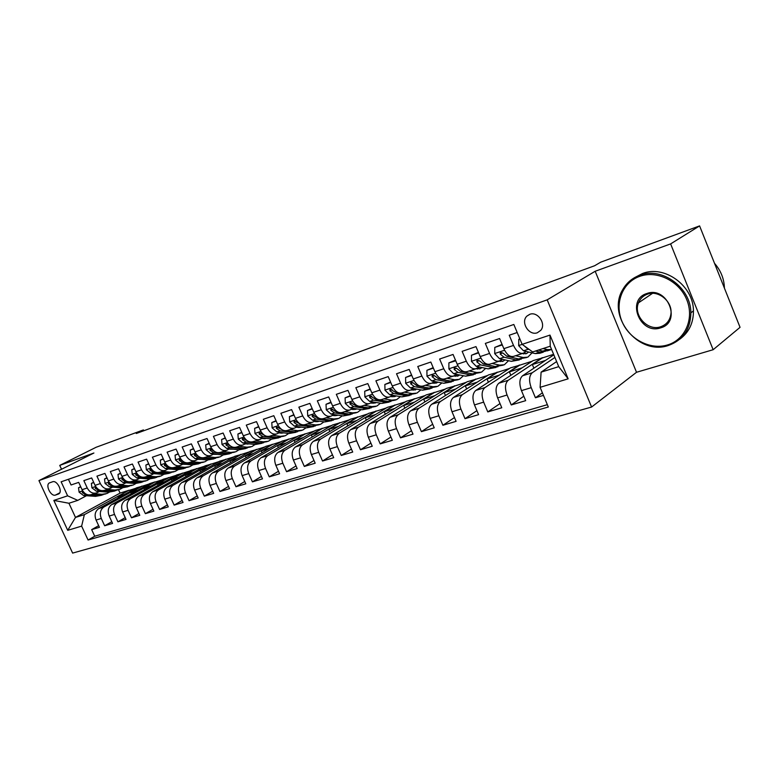 <?xml version="1.0" encoding="UTF-8"?>
<svg xmlns="http://www.w3.org/2000/svg" width="779" height="779" viewBox="0 0 779 779"><rect width="100%" height="100%" fill="white"/><g stroke="black" fill="none" stroke-linecap="round" stroke-linejoin="round"><path stroke-width="1.17" d="M529.691 314.346L526.964 316.05C520.226 322.058 528.96 336.1 537.354 332.75L540.762 330.345C546.507 323.869 537.607 311.025 529.691 314.346M713.145 349.713L670.622 243.905L595.185 271.258L636.521 372.274L713.145 349.713L740.05 327.326L699.591 225.9L600.716 262.172L594.62 265.746L136.276 433.504L143.404 429.92L96.177 447.243L59.749 465.394L61.541 469.26M636.521 372.274L591.592 407.037L72.632 553.1L38.95 480.594L547.179 299.847L591.592 407.037M517.198 332.526L509.252 335.233L513.517 345.428L503.847 348.661C506.759 354.727 510.06 357.288 513.731 356.324L522.758 353.374M503.847 348.661L499.602 338.534L485.336 343.412L489.563 353.432L480.185 356.578C483.077 362.547 486.369 365.039 490.088 364.066L498.677 361.378M480.185 356.578L475.979 346.606L462.142 351.339L466.319 361.203L457.215 364.251C460.087 370.122 463.388 372.566 467.137 371.583L475.589 368.818M457.215 364.251L453.057 354.445L439.629 359.031L443.767 368.749L434.925 371.71C437.769 377.494 441.08 379.879 444.848 378.876L453.037 376.199M434.925 371.71L430.806 362.04L417.768 366.5L421.858 376.072L413.279 378.945C416.093 384.641 419.404 386.978 423.211 385.965L431.138 383.375M413.279 378.945L409.199 369.431L396.53 373.754L400.581 383.19L392.246 385.975C395.041 391.584 398.351 393.872 402.178 392.85L409.851 390.337M392.246 385.975L388.205 376.608L375.897 380.814L379.909 390.104L371.797 392.811C374.572 398.332 377.883 400.581 381.729 399.549L389.169 397.115M371.797 392.811L367.805 383.58L355.837 387.669L359.81 396.823L351.923 399.461C354.669 404.905 357.98 407.105 361.846 406.054L369.061 403.697M351.923 399.461L347.96 390.357L336.324 394.33L340.257 403.356L332.584 405.927C335.311 411.293 338.622 413.445 342.497 412.393L349.498 410.105M332.584 405.927L328.67 396.949L317.335 400.825L321.23 409.725L313.771 412.218C316.478 417.505 319.77 419.618 323.665 418.557L330.462 416.337M313.771 412.218L309.886 403.366L298.863 407.135L302.719 415.908L295.455 418.342C298.133 423.552 301.434 425.626 305.339 424.565L311.931 422.403M295.455 418.342L291.609 409.618L280.878 413.279L284.695 421.936L277.616 424.302C280.274 429.443 283.566 431.478 287.48 430.407L293.887 428.314M277.616 424.302L273.809 415.694L263.351 419.268L267.139 427.807L260.235 430.115C262.883 435.179 266.165 437.175 270.089 436.104L276.311 434.069M260.235 430.115L256.476 421.624L246.281 425.11L250.03 433.533L243.301 435.773C245.921 440.778 249.202 442.735 253.126 441.654L259.173 439.677M243.301 435.773L239.572 427.398L229.639 430.787L233.349 439.103L226.796 441.294C229.396 446.231 232.668 448.149 236.602 447.068L242.473 445.14M226.796 441.294L223.106 433.027L213.417 436.337L217.098 444.536L210.71 446.679C213.28 451.547 216.543 453.436 220.476 452.346L226.192 450.476M210.71 446.679L207.048 438.519L197.603 441.742L201.245 449.843L195.003 451.927C197.564 456.728 200.816 458.588 204.75 457.497L210.311 455.676M195.003 451.927L191.381 443.864L182.169 447.019L185.772 455.014L179.686 457.049C182.228 461.791 185.46 463.612 189.404 462.522L194.818 460.749M179.686 457.049L176.093 449.094L167.105 452.161L170.679 460.058L164.739 462.044C167.261 466.728 170.484 468.52 174.428 467.419L179.686 465.706M164.739 462.044L161.185 454.186L152.402 457.185L155.946 464.985L150.143 466.923C152.645 471.548 155.858 473.311 159.802 472.21L164.924 470.535M150.143 466.923L146.618 459.162L138.049 462.093L141.554 469.795L135.897 471.694C138.37 476.261 141.574 477.994 145.507 476.894L150.503 475.258M135.897 471.694L132.401 464.021L124.027 466.884L127.503 474.499L121.972 476.349C124.426 480.857 127.62 482.561 131.554 481.461L136.413 479.874M121.972 476.349L118.505 468.773L110.326 471.568L113.773 479.095L108.369 480.896C110.803 485.356 113.987 487.031 117.911 485.93L122.644 484.382M108.369 480.896L104.931 473.408L96.937 476.144L100.355 483.574L95.067 485.346C97.492 489.748 100.657 491.393 104.581 490.293L109.196 488.784M95.067 485.346L91.669 477.946L83.85 480.614L87.238 487.966C89.643 492.328 92.808 493.964 96.723 492.864L99.371 491.491M131.339 493.74L130.755 492.474L141.982 486.3L136.685 487.771L98.738 508.59C95.126 511.18 94.23 514.997 96.07 520.051L99.42 527.315L91.669 529.613L98.67 525.679M141.895 486.106L103.938 506.963C100.325 509.554 99.439 513.39 101.289 518.463L104.649 525.757L111.796 521.716M104.649 525.757L112.575 523.41L109.196 516.058C107.336 510.946 108.213 507.09 111.835 504.49L149.792 483.574L155.109 481.86L117.152 502.825L111.835 504.49M158.108 485.327L157.485 483.954L168.712 477.731L163.181 479.27L125.224 500.293C121.612 502.913 120.735 506.808 122.615 511.969L126.023 519.408L117.921 521.813L125.224 517.665M171.955 480.974L171.312 479.552L182.52 473.301L176.872 474.878L138.925 495.999C135.312 498.638 134.446 502.562 136.344 507.791L139.792 515.318L131.495 517.782L138.964 513.517M186.113 476.524L185.441 475.054L196.649 468.773L190.874 470.389L152.947 491.607C149.334 494.256 148.477 498.229 150.396 503.516L153.872 511.131L145.381 513.653L153.025 509.271M200.593 471.977L199.901 470.448L211.099 464.138L205.189 465.803L167.29 487.109C163.678 489.777 162.85 493.789 164.788 499.144L168.283 506.856L159.598 509.437L167.407 504.919M215.423 467.332L214.702 465.735L225.881 459.396L219.834 461.1L181.984 482.513C178.372 485.19 177.554 489.241 179.511 494.665L183.046 502.465L174.155 505.113L182.14 500.469M230.594 462.57L229.854 460.915L241.013 454.547L234.82 456.29L197.029 477.79C193.426 480.497 192.617 484.587 194.604 490.069L198.168 497.976L189.054 500.683L197.233 495.902M246.135 457.701L245.366 455.968L256.495 449.58L250.166 451.372L212.433 472.96C208.84 475.687 208.051 479.815 210.057 485.366L213.66 493.37L204.322 496.145L212.686 491.218M262.056 452.716L261.257 450.914L272.358 444.497L265.873 446.328L228.228 468.013C224.644 470.75 223.865 474.927 225.9 480.555L229.532 488.657L219.96 491.5L228.529 486.417M278.366 447.604L277.538 445.724L288.6 439.288L281.959 441.177L244.411 462.94C240.847 465.696 240.078 469.922 242.133 475.609L245.804 483.817L235.988 486.739L244.762 481.5M295.085 442.375L294.219 440.417L305.241 433.952L298.445 435.889L261.014 457.74C257.45 460.516 256.71 464.781 258.784 470.545L262.484 478.861L252.425 481.85L261.413 476.446M312.223 437.019L311.318 434.964L322.302 428.489L315.329 430.466L278.035 452.404C274.49 455.199 273.77 459.513 275.863 465.345L279.603 473.778L269.281 476.845L278.493 471.266M329.799 431.527L328.855 429.385L339.79 422.88L332.643 424.915L295.494 446.932C291.969 449.736 291.268 454.099 293.391 460.019L297.169 468.559L286.575 471.704L296.01 465.939M347.833 425.909L346.85 423.659L357.717 417.135L350.394 419.219L313.421 441.323C309.915 444.137 309.234 448.548 311.386 454.547L315.193 463.203L304.316 466.436L313.995 460.467M366.334 420.134L365.312 417.778L376.121 411.234L368.603 413.376L331.825 435.549C328.339 438.392 327.677 442.852 329.858 448.928L333.704 457.701L322.535 461.022L332.458 454.848M385.323 414.214L384.261 411.74L394.992 405.177L387.28 407.388L350.725 429.628C347.259 432.481 346.626 436.99 348.826 443.154L352.712 452.054L341.251 455.462L351.417 449.074M404.837 408.147L403.717 405.547L414.37 398.965L406.463 401.234L370.142 423.542C366.705 426.415 366.101 430.972 368.331 437.223L372.255 446.25L360.463 449.756L370.901 443.134M424.876 401.915L423.698 399.179L434.273 392.587L426.142 394.924L390.104 417.291C386.686 420.173 386.111 424.789 388.37 431.118L392.334 440.281L380.22 443.884L390.922 437.019M445.471 395.528L444.234 392.645L454.712 386.033L446.367 388.429L410.621 410.864C407.242 413.766 406.696 418.43 408.985 424.857L412.987 434.146L400.523 437.847L411.507 430.719M466.64 388.964L465.355 385.917L475.726 379.305L467.147 381.768L431.732 404.243C428.382 407.164 427.866 411.887 430.183 418.401L434.234 427.837L421.41 431.644L432.686 424.234M488.423 382.226L487.06 379.003L497.314 372.381L488.501 374.923L453.446 397.446C450.135 400.377 449.658 405.148 452.005 411.76L456.095 421.342L442.9 425.266L454.478 417.554M510.829 375.303L509.398 371.895L519.525 365.254L510.459 367.873L475.803 390.435C472.532 393.385 472.093 398.215 474.479 404.924L478.598 414.652L465.014 418.693L476.904 410.66M533.888 368.185L532.378 364.572L542.369 357.931L533.05 360.628L498.833 383.219C495.61 386.18 495.201 391.068 497.615 397.884L501.783 407.768L487.79 411.925L500.011 403.551M553.82 354.825L522.553 375.79C519.379 378.76 519.018 383.706 521.463 390.63L525.679 400.669L511.258 404.953L523.809 396.209M513.517 345.428C516.448 351.533 519.739 354.114 523.391 353.16L526.166 351.436M489.563 353.432C492.464 359.45 495.765 361.972 499.456 360.998L502.241 359.294M466.319 361.203C469.201 367.123 472.502 369.587 476.232 368.603L479.017 366.919M443.767 368.749C446.62 374.572 449.921 376.987 453.69 375.984L456.475 374.319M421.858 376.072C424.691 381.807 428.002 384.164 431.79 383.161L434.575 381.506M400.581 383.19C403.395 388.828 406.706 391.146 410.514 390.123L413.308 388.487M379.909 390.104C382.693 395.654 386.004 397.923 389.841 396.891L392.626 395.274M359.81 396.823C362.566 402.295 365.877 404.515 369.733 403.473L372.518 401.876M340.257 403.356C342.994 408.751 346.295 410.932 350.17 409.881L352.955 408.293M321.23 409.725C323.947 415.041 327.248 417.164 331.143 416.113L333.918 414.545M302.719 415.908C305.417 421.157 308.708 423.24 312.613 422.179L315.378 420.631M284.695 421.936C287.363 427.106 290.655 429.151 294.569 428.09L297.335 426.551M267.139 427.807C269.787 432.91 273.069 434.916 276.993 433.845L279.749 432.316M250.03 433.533C252.659 438.558 255.931 440.534 259.865 439.453L262.611 437.944M233.349 439.103C235.959 444.059 239.231 445.997 243.165 444.916L245.901 443.426M217.098 444.536C219.678 449.434 222.94 451.333 226.884 450.252L229.61 448.762M201.245 449.843C203.806 454.673 207.058 456.543 211.002 455.452L213.719 453.982M185.772 455.014C188.314 459.785 191.556 461.616 195.5 460.525L198.217 459.065M170.679 460.058C173.201 464.771 176.434 466.572 180.377 465.472L183.084 464.031M155.946 464.985C158.449 469.63 161.672 471.412 165.606 470.312L168.303 468.88M141.554 469.795C144.037 474.392 147.25 476.135 151.184 475.034L153.872 473.613M127.503 474.499C129.966 479.027 133.16 480.75 137.094 479.65L139.772 478.238L142.012 478.433M113.773 479.095C116.217 483.564 119.401 485.259 123.335 484.149L126.003 482.756M100.355 483.574C102.779 487.995 105.954 489.66 109.878 488.56L112.536 487.177M55.513 495.054L58.571 493.993C63.206 492.065 57.159 479.806 52.544 481.792L49.564 482.853C44.9 484.713 50.869 496.973 55.513 495.054L59.691 492.883M556.625 361.573L541.103 372.148L558.738 366.646L550.237 346.207L532.661 351.942L522.144 344.357L513.828 324.473L61.132 481.812L67.617 495.824L77.764 500.371L86.498 495.717M522.144 344.357L549.984 335.087L568.144 378.828L540.1 387.319L548.319 406.998L88.066 540.022L81.629 526.117L67.724 530.333L53.839 500.41L67.617 495.824M554.921 357.454L532.252 372.752L522.553 375.79M542.262 357.668L508.239 380.269L498.833 383.219M519.418 365L484.937 387.572L475.803 390.435M497.206 372.128L462.317 394.661L453.446 397.446M475.618 379.052L440.339 401.545L431.732 404.243M454.615 385.79L418.995 408.235L410.621 410.864M434.166 392.343L398.244 414.74L390.104 417.291M414.272 398.731L378.058 421.069L370.142 423.542M394.895 404.944L358.428 427.213L350.725 429.628M376.014 411L339.323 433.202L331.825 435.549M357.619 416.901L320.724 439.035L313.421 441.323M339.693 422.656L302.612 444.712L295.494 446.932M322.204 428.265L284.968 450.233L278.035 452.404M305.144 433.737L267.772 455.627L261.014 457.74M288.503 439.074L251.004 460.876L244.411 462.94M272.261 444.283L234.654 465.998L228.228 468.013M256.408 449.366L218.704 471.003L212.433 472.96M240.915 454.342L203.144 475.872L197.029 477.79M225.783 459.191L187.953 480.633L181.984 482.513M211.002 463.933L173.123 485.278L167.29 487.109M196.561 468.568L158.643 489.825L152.947 491.607M182.432 473.096L144.495 494.256L138.925 495.999M168.624 477.527L130.668 498.589L125.224 500.293M91.669 529.613L94.726 536.234L547.355 404.681M532.252 372.752C529.097 375.731 528.746 380.707 531.21 387.669L535.436 397.767L543.469 395.381M511.258 404.953L507.071 395.011C504.646 388.156 505.035 383.239 508.239 380.269M487.79 411.925L483.652 402.139C481.256 395.381 481.685 390.532 484.937 387.572M465.014 418.693L460.915 409.053C458.549 402.402 459.016 397.602 462.317 394.661M442.9 425.266L438.84 415.772C436.503 409.209 437.009 404.476 440.339 401.545M421.41 431.644L417.388 422.296C415.09 415.83 415.626 411.146 418.995 408.235M400.523 437.847L396.55 428.635C394.271 422.267 394.836 417.632 398.244 414.74M380.22 443.884L376.276 434.799C374.037 428.518 374.631 423.942 378.058 421.069M360.463 449.756L356.568 440.797C354.348 434.604 354.971 430.076 358.428 427.213M341.251 455.462L337.385 446.63C335.194 440.524 335.846 436.045 339.323 433.202M322.535 461.022L318.708 452.317C316.547 446.289 317.219 441.859 320.724 439.035M304.316 466.436L300.528 457.848C298.396 451.898 299.087 447.516 302.612 444.712M286.575 471.704L282.826 463.232C280.713 457.361 281.423 453.027 284.968 450.233M269.281 476.845L265.561 468.481C263.477 462.687 264.217 458.403 267.772 455.627M252.425 481.85L248.744 473.603C246.68 467.877 247.44 463.641 251.004 460.876M235.988 486.739L232.346 478.588C230.302 472.941 231.081 468.744 234.654 465.998M219.96 491.5L216.348 483.457C214.332 477.878 215.121 473.729 218.704 471.003M204.322 496.145L200.739 488.209C198.742 482.698 199.551 478.588 203.144 475.872M189.054 500.683L185.509 492.834C183.532 487.391 184.35 483.331 187.953 480.633M174.155 505.113L170.63 497.362C168.683 491.987 169.52 487.956 173.123 485.278M159.598 509.437L156.112 501.783C154.184 496.466 155.031 492.484 158.643 489.825M145.381 513.653L141.924 506.097C140.025 500.848 140.882 496.895 144.495 494.256M131.495 517.782L128.068 510.313C126.188 505.123 127.055 501.209 130.668 498.589M117.921 521.813L114.523 514.432C112.663 509.3 113.539 505.435 117.152 502.825M68.416 479.28L71.055 484.986L78.698 482.376L82.068 489.689C84.473 494.042 87.628 495.658 91.542 494.558L96.041 493.088M77.764 500.371L68.932 503.253L75.495 517.422L84.366 514.656L81.629 526.117M118.544 489.777L120.073 493.107L75.495 517.422L67.724 530.333M120.073 493.107L128.963 490.254L84.366 514.656M670.622 243.905L699.591 225.9M595.185 271.258L547.179 299.847M38.95 480.594L93.908 453.008L59.749 465.394M143.794 430.758L143.404 429.92M118.379 497.82L117.824 496.593L128.963 490.254M129.051 490.439L135.721 488.306M141.982 486.3L148.818 484.1M144.573 489.582L143.969 488.258L155.109 481.86M155.196 482.055L162.217 479.815M168.712 477.731L175.908 475.424M182.52 473.301L189.901 470.935M196.649 468.773L204.225 466.339M211.099 464.138L218.87 461.645M225.881 459.396L233.856 456.845M241.013 454.547L249.202 451.917M256.495 449.58L264.918 446.883M272.358 444.497L281.005 441.722M288.6 439.288L297.49 436.444M305.241 433.952L314.385 431.03M322.302 428.489L331.698 425.47M339.79 422.88L349.459 419.784M357.717 417.135L367.669 413.941M376.121 411.234L386.355 407.953M394.992 405.177L405.538 401.798M414.37 398.965L425.237 395.489M434.273 392.587L445.461 389.003M454.712 386.033L466.251 382.333M475.726 379.305L487.615 375.488M497.314 372.381L509.583 368.448M519.525 365.254L532.184 361.203M542.369 357.931L553.616 354.328M94.726 536.234L88.066 540.022M117.824 496.593L124.494 494.461M535.436 397.767L542.408 392.83M130.755 492.474L137.591 490.293M143.969 488.258L150.99 486.028M157.485 483.954L164.681 481.665M171.312 479.552L178.693 477.206M185.441 475.054L193.017 472.639M199.901 470.448L207.681 467.975M214.702 465.735L222.697 463.193M229.854 460.915L238.062 458.295M245.366 455.968L253.798 453.29M261.257 450.914L269.923 448.149M277.538 445.724L286.448 442.891M294.219 440.417L303.382 437.496M311.318 434.964L320.744 431.965M328.855 429.385L338.553 426.298M346.85 423.659L356.831 420.475M365.312 417.778L375.585 414.506M384.261 411.74L394.846 408.371M403.717 405.547L414.623 402.071M423.698 399.179L434.945 395.605M444.234 392.645L455.832 388.955M465.355 385.917L477.303 382.109M487.06 379.003L499.397 375.079M509.398 371.895L522.125 367.834M532.378 364.572L545.534 360.385M540.1 387.319L541.103 372.148M68.932 503.253L53.839 500.41M549.984 335.087L550.237 346.207M568.144 378.828L558.738 366.646M80.812 486.963L78.523 487.742L79.078 492.133L83.528 495.502L95.535 496.369L101.601 495.259M94.152 493.711L101.952 494.285L106.84 493.565L109.294 492.211M80.656 486.632L78.523 487.742M89.624 494.967L97.969 495.58L102.994 494.801M105.593 493.974L99.508 495.084L91.708 494.509M83.158 491.52L82.35 491.403L82.389 492.718L85.953 494.704L88.163 494.86M639.783 276.331C622.46 282.31 614.397 303.274 621.866 321.162C629.072 339.138 650.183 350.326 667.603 344.931C685.14 339.81 694.517 318.65 686.835 299.896C679.415 281.063 656.989 270.07 639.783 276.331M668.304 345.496C638.361 356.052 606.12 315.914 622.859 289.408C626.754 282.67 632.402 277.947 639.812 275.24C661.741 266.457 690.992 287.597 690.885 312.827C690.467 329.322 682.94 340.209 668.304 345.496M646.765 293.556C667.399 285.591 682.122 322.117 660.68 327.852C640.27 335.204 625.819 299.808 646.765 293.556M660.699 326.752C666.532 324.658 669.93 320.442 670.914 314.103C672.822 301.833 658.606 289.817 647.476 294.15C643.191 295.699 640.192 298.591 638.488 302.836C633.006 315.378 647.865 331.464 660.699 326.752M634.651 277.587L642.539 273.497C664.419 264.724 693.573 285.766 693.446 310.909C693.466 323.081 688.899 332.516 679.726 339.225M714.528 263.341C720.779 270.498 724.071 278.648 724.402 287.792L724.402 288.103M93.801 482.591L91.377 483.399L91.932 487.858L96.401 491.267L108.437 492.182L114.562 491.062M107.181 489.446L115 490.049L119.888 489.339L122.41 487.936M93.646 482.25L91.377 483.399M102.117 490.702L110.92 491.374L115.974 490.595M118.642 489.738L112.497 490.867L104.678 490.264M96.265 487.342L95.262 487.099L95.301 488.433L98.875 490.449L101.737 490.673M107.083 478.111L104.532 478.968L105.068 483.477L109.566 486.933L121.631 487.897L127.814 486.768M120.502 485.083L128.331 485.716L133.238 485.015L135.819 483.555M106.927 477.761L104.532 478.968M109.751 483.146L108.476 482.707L108.505 484.061L112.098 486.106L124.163 487.07L129.246 486.291M131.982 485.414L125.779 486.554L117.941 485.921M120.677 473.525L117.989 474.43L118.515 478.997L123.024 482.513L135.118 483.516L141.369 482.376M134.124 480.624L141.973 481.286L146.89 480.594L149.539 479.075M120.521 473.174L117.989 474.43M125.292 480.468L121.991 478.209L122.011 479.582L125.614 481.656L137.717 482.678L142.82 481.889M145.634 480.994L139.363 482.143L131.515 481.48M134.592 468.841L131.758 469.795L132.274 474.421L136.802 477.975L148.916 479.036L155.235 477.887M148.068 476.057L155.936 476.758L160.854 476.066L163.571 474.489M153.765 473.671L156.891 473.885M134.426 468.481L131.758 469.795M139.655 476.154L135.819 473.603L135.828 474.995L139.451 477.108L151.574 478.17L156.696 477.391M159.598 476.475L153.259 477.624L145.41 476.933M148.828 464.041L145.858 465.044L146.345 469.727L150.892 473.34L163.035 474.45L169.423 473.291M162.334 471.383L170.221 472.123L175.139 471.441L177.933 469.795M168.089 468.997L171.633 469.201M148.672 463.68L145.858 465.044M154.232 471.626L149.977 468.89L149.977 470.302L153.609 472.444L165.761 473.564L170.903 472.785M173.883 471.84L167.485 473.009L159.627 472.278M163.415 459.123L160.289 460.175L160.756 464.927L165.333 468.598L177.485 469.756L183.941 468.588M176.95 466.602L184.847 467.371L189.764 466.699L192.627 464.985M182.753 464.216L186.629 464.391M163.249 458.763L160.289 460.175M169.082 466.942L164.476 464.07L164.457 465.501L168.108 467.682L180.27 468.851L185.441 468.072M188.518 467.108L182.043 468.276L174.175 467.517M178.352 454.089L175.061 455.189L175.518 460.009L180.105 463.739L192.286 464.956L198.811 463.768M191.916 461.704L199.813 462.512L204.741 461.85L207.681 460.058M197.769 459.318L201.917 459.454M178.187 453.719L175.061 455.189M184.243 462.113L179.316 459.133L179.297 460.584L182.958 462.794L195.139 464.031L200.33 463.252M203.485 462.249L196.941 463.437L189.073 462.638M193.659 448.928L190.203 450.087L190.621 454.858L195.247 458.753L207.438 460.029L214.03 458.831M207.243 456.679L215.15 457.526L220.077 456.874L223.096 455.004M213.144 454.303L217.536 454.4M193.494 448.558L190.203 450.087M199.736 457.146L194.516 454.069L194.487 455.54L198.158 457.799L210.359 459.084L215.579 458.305M218.821 457.283L212.209 458.48L204.322 457.643M209.347 443.641L205.705 444.858L206.114 449.697L210.749 453.651L222.96 454.994L229.63 453.787M222.94 451.538L230.866 452.424L235.784 451.791L238.88 449.834L245.609 448.607M228.909 449.162L233.505 449.21M209.171 443.261L205.705 444.858M215.588 452.044L210.096 448.889L210.057 450.379L213.748 452.667L225.949 454.021L231.188 453.242M234.537 452.19L227.848 453.407L219.951 452.531M225.423 438.217L221.606 439.502L222.005 444.527L226.65 448.431L238.861 449.824L247.186 448.061M245.891 444.001L246.33 443.475M239.036 446.27L246.962 447.195L251.89 446.571L255.064 444.517M245.064 443.894L249.806 443.913M225.258 437.837L221.606 439.502M250.634 446.971L243.876 448.198L235.959 447.282M248.238 443.699L247.673 444.157M231.83 446.805L226.066 443.572L226.017 445.082L229.717 447.419L241.928 448.831M241.918 432.657L237.907 434.01L238.286 439.103L242.941 443.066L255.171 444.536L261.978 443.3M262.25 438.577L262.747 437.954M255.541 440.865L263.477 441.839L268.385 441.226L271.647 439.074M261.627 438.499L266.603 438.441M241.743 432.277L237.907 434.01M248.501 441.43L242.444 438.129L242.386 439.658L246.086 442.034L258.307 443.514L263.594 442.745M267.139 441.625L260.303 442.862L252.357 441.897M264.753 438.207L264.1 438.762M265.181 438.723L265.785 438.343M258.832 426.95L254.626 428.372L254.986 433.543L259.66 437.574L271.881 439.103L278.775 437.856M279.009 433.017L279.418 432.511M272.475 435.325L280.401 436.337L285.309 435.743L288.649 433.484M278.609 432.968L283.751 432.842M258.667 426.561L254.626 428.372M265.61 435.928L259.241 432.54L259.164 434.088L262.883 436.513L275.104 438.061L280.411 437.292M284.062 436.143L277.149 437.399L269.174 436.376M281.677 432.569L280.927 433.231M282.047 433.202L282.777 432.715M276.194 421.098L271.783 422.588L272.114 427.837L276.798 431.936L289.028 433.533L296.001 432.277M289.837 429.638L297.763 430.699L302.661 430.115L306.089 427.759M296.039 427.291L301.327 427.096M276.019 420.709L271.783 422.588M283.186 430.281L276.467 426.804L276.389 428.382L280.109 430.845L292.329 432.462L297.656 431.693M301.424 430.524L294.433 431.78L286.399 430.709M299.029 426.785L298.191 427.554M299.35 427.544L300.197 426.941M294.024 415.09L289.389 416.658L289.691 421.984L294.394 426.142L306.614 427.827L313.664 426.551M307.656 423.795L315.583 424.915L320.471 424.351L323.976 421.867M313.918 421.468L318.348 421.527M293.849 414.691L289.389 416.658M301.269 424.506L294.15 420.923L294.063 422.52L297.792 425.032L310.003 426.726L315.349 425.957M319.234 424.75L312.155 426.025L304.053 424.896M316.819 420.835L315.904 421.731M317.092 421.731L318.075 421.011M312.321 408.926L307.462 410.562L307.734 415.967L312.457 420.202L324.668 421.965L331.796 420.679M325.953 417.807L333.87 418.975L338.748 418.43L342.341 415.82M332.282 415.499L337.852 415.139M312.145 408.517L307.462 410.562M319.877 418.586L318.153 418.333L312.301 414.886L312.204 416.502L315.943 419.063L328.144 420.835L333.5 420.076M337.521 418.829L330.354 420.115L322.126 418.917M335.077 414.72L334.084 415.752M335.311 415.762L336.411 414.925M331.124 402.587L326.021 404.301L326.274 409.793L331.007 414.107L343.198 415.947L350.414 414.642M344.746 411.653L352.644 412.88L357.512 412.344L361.183 409.598M351.134 409.364L356.821 408.907M330.948 402.168L326.021 404.301M339.108 412.529L336.859 412.179L330.948 408.693L330.841 410.319L334.581 412.928L346.772 414.788L352.147 414.029M356.285 412.743L349.041 414.048L340.579 412.753M353.812 408.43L352.741 409.608M354.007 409.637L355.224 408.654M350.443 396.073L345.097 397.874L345.311 403.454L350.053 407.836L362.225 409.764L369.538 408.449M364.056 405.333L371.934 406.609L376.783 406.102L380.541 403.21M370.512 403.064L376.306 402.509M350.268 395.654L345.097 397.874M375.566 406.502L368.233 407.816L356.071 405.859L350.102 402.315L349.985 403.97L353.734 406.628L365.906 408.576L371.291 407.816M373.053 401.964L371.904 403.288M373.209 403.347L374.543 402.217M370.307 389.373L364.699 391.262L364.884 396.939L369.636 401.399L381.778 403.415L389.179 402.091M383.891 398.838L391.759 400.172L396.589 399.685L400.425 396.638M390.425 396.599L396.307 395.917M370.132 388.945L364.699 391.262M395.372 400.085L387.952 401.409L375.819 399.364L369.782 395.771L369.665 397.446L373.414 400.153L385.556 402.188L390.961 401.438M392.801 395.313L391.594 396.793M392.947 396.881L394.388 395.586M390.737 382.489L384.855 384.475L385.001 390.23L389.763 394.778L401.876 396.891L409.364 395.547M404.291 392.158L412.14 393.561L416.94 393.093L420.855 389.87M410.884 389.948L416.862 389.14M390.552 382.061L384.855 384.475M415.733 393.483L408.225 394.826L396.122 392.694L390.016 389.052L389.899 390.737L393.658 393.502L405.762 395.625L411.176 394.875M415.772 389.714L414.769 390.045M412.928 388.711L411.828 390.123M413.221 390.23L414.779 388.76M411.76 375.4L405.577 377.484L405.693 383.346L410.465 387.971L422.539 390.182L430.115 388.828M425.276 385.293L433.085 386.754L437.866 386.316L441.859 382.908M431.897 383.112L436.678 382.888L437.983 382.158M411.575 374.962L405.577 377.484M436.668 386.696L429.063 388.059L416.999 385.819L413.25 382.995L410.825 382.129L410.708 383.833L414.467 386.657L426.532 388.887L431.956 388.137M433.455 382.197L432.627 383.249M434.078 383.395L435.724 381.729M433.397 368.107L426.911 370.298L426.98 376.247L431.761 380.97L443.787 383.278L451.46 381.905M446.864 378.224L454.644 379.753L459.396 379.334L463.456 375.731M453.485 376.062L458.188 375.868L459.698 374.972M433.202 367.669L426.911 370.298M458.208 379.724L450.505 381.097L438.489 378.75L434.74 375.868L432.238 375.02L432.121 376.734L435.88 379.616L447.896 381.944L453.329 381.204M454.537 375.517L454.021 376.169M455.52 376.354L457.263 374.475M434.575 375.644L432.121 376.734M455.754 360.804L448.87 362.887L448.899 368.944L453.69 373.754L465.657 376.179L473.428 374.787M469.094 370.94L476.826 372.547L481.549 372.158L485.677 368.34M475.638 368.808L480.331 368.633L482.035 367.561M455.481 360.151L448.87 362.887M480.37 372.537L472.561 373.939L460.613 371.476L456.854 368.525L454.274 367.698L454.167 369.421L457.925 372.362L469.883 374.806L475.326 374.066M477.585 369.119L479.406 367.006M456.835 368.496L456.309 368.107L454.167 369.421M478.832 353.374L478.394 352.936L471.48 355.263L471.47 361.427L476.261 366.334L488.17 368.866L496.038 367.464M491.977 363.452L499.67 365.137L504.344 364.776L508.541 360.716M498.453 361.329L503.117 361.193L505.016 359.917M478.423 352.41L471.48 355.263M503.185 365.147L495.278 366.558L483.389 363.988L479.64 360.969L476.962 360.171L476.875 361.894L480.624 364.893L492.523 367.454L497.966 366.714M500.303 361.651L502.173 359.333M479.718 361.086L478.988 360.58L476.875 361.894M502.621 345.72L501.91 345.009L494.782 347.415L494.723 353.685L499.514 358.681L511.345 361.339L519.32 359.917M515.552 355.73L523.196 357.493L527.831 357.162L532.086 352.838M522.008 353.617L526.585 353.53L528.678 352.03M502.075 344.425L494.782 347.415M526.682 357.532L518.678 358.963L506.866 356.266L503.117 353.189L500.332 352.429L500.264 354.133L504.013 357.21L515.834 359.888L521.278 359.148M523.702 353.968L525.28 352.011M503.283 353.423L502.358 352.819L500.264 354.133M519.885 338.953L518.795 339.313L518.687 345.701L523.478 350.803L535.231 353.588L539.847 353.267L543.314 352.147M543.051 348.554L547.442 349.615L551.6 349.489M535.446 351.027L539.847 352.089L545.3 351.348M550.889 349.693L547.374 350.832L542.778 351.134L538.386 350.073M524.238 345.866L528.113 349.274L529.389 349.586M519.778 338.709L518.795 339.313M103.938 506.963L98.738 508.59M101.289 518.463L96.07 520.051M531.21 387.669L521.463 390.63M507.071 395.011L497.615 397.884M483.652 402.139L474.479 404.924M460.915 409.053L452.005 411.76M438.84 415.772L430.183 418.401M417.388 422.296L408.985 424.857M396.55 428.635L388.37 431.118M376.276 434.799L368.331 437.223M356.568 440.797L348.826 443.154M337.385 446.63L329.858 448.928M318.708 452.317L311.386 454.547M300.528 457.848L293.391 460.019M282.826 463.232L275.863 465.345M265.561 468.481L258.784 470.545M248.744 473.603L242.133 475.609M232.346 478.588L225.9 480.555M216.348 483.457L210.057 485.366M200.739 488.209L194.604 490.069M185.509 492.834L179.511 494.665M170.63 497.362L164.788 499.144M156.112 501.783L150.396 503.516M141.924 506.097L136.344 507.791M128.068 510.313L122.615 511.969M114.523 514.432L109.196 516.058M87.238 487.966L82.068 489.689M58.912 493.779L58.25 494.129M82.681 490.828L79.069 492.026M97.969 495.58L95.535 496.369M101.952 494.285L99.508 495.084M85.953 494.704L83.528 495.502M83.596 492.075L82.389 492.718M95.681 486.495L91.912 487.742M110.92 491.374L108.437 492.182M115 490.049L112.497 490.867M98.875 490.449L96.401 491.267M96.596 487.751L95.301 488.433M108.982 482.055L105.058 483.369M124.163 487.07L121.631 487.897M128.331 485.716L125.779 486.554M112.098 486.106L109.566 486.933M109.888 483.321L108.505 484.061M122.595 477.527L118.505 478.89M137.717 482.678L135.118 483.516M141.973 481.286L139.363 482.143M125.614 481.656L123.024 482.513M123.452 478.803L122.011 479.582M136.52 472.882L132.255 474.304M151.574 478.17L148.916 479.036M155.936 476.758L153.259 477.624M139.451 477.108L136.802 477.975M137.299 474.207L135.828 474.995M150.775 468.13L146.335 469.61M165.761 473.564L163.035 474.45M170.221 472.123L167.485 473.009M153.609 472.444L150.892 473.34M151.486 469.494L149.977 470.302M165.382 463.271L160.747 464.81M180.27 468.851L177.485 469.756M184.847 467.371L182.043 468.276M168.108 467.682L165.333 468.598M166.005 464.664L164.457 465.501M180.338 458.286L175.509 459.892M195.139 464.031L192.286 464.956M199.813 462.512L196.941 463.437M182.958 462.794L180.105 463.739M180.874 459.717L179.297 460.584M195.656 453.183L190.621 454.858M210.359 459.084L207.438 460.029M215.15 457.526L212.209 458.48M198.158 457.799L195.247 458.753M196.104 454.654L194.487 455.54M211.362 447.944L206.114 449.697M225.949 454.021L222.96 454.994M230.866 452.424L227.848 453.407M213.748 452.667L210.749 453.651M211.713 449.464L210.057 450.379M227.458 442.579L221.996 444.4M246.962 447.195L243.876 448.198M229.717 447.419L226.65 448.431M227.711 444.147L226.017 445.082M243.973 437.077L238.277 438.976M258.307 443.514L255.171 444.536M263.477 441.839L260.303 442.862M246.086 442.034L242.941 443.066M244.109 438.694L242.386 439.658M260.907 431.439L254.976 433.416M275.104 438.061L271.881 439.103M280.401 436.337L277.149 437.399M262.883 436.513L259.66 437.574M260.936 433.095L259.164 434.088M278.288 425.646L272.105 427.71M292.329 432.462L289.028 433.533M297.763 430.699L294.433 431.78M280.109 430.845L276.798 431.936M278.2 427.359L276.389 428.382M296.137 419.696L289.681 421.848M310.003 426.726L306.614 427.827M315.583 424.915L312.155 426.025M297.792 425.032L294.394 426.142M300.48 424.146L299.944 424.321M295.923 421.458L294.063 422.52M314.453 413.591L307.734 415.84M328.144 420.835L324.668 421.965M333.87 418.975L330.354 420.115M315.943 419.063L312.457 420.202M318.815 418.119L318.153 418.333M314.112 415.411L312.204 416.502M333.276 407.32L326.265 409.657M346.772 414.788L343.198 415.947M352.644 412.88L349.041 414.048M334.581 412.928L331.007 414.107M337.648 411.916L336.859 412.179M332.789 409.199L330.841 410.319M352.624 400.883L345.311 403.318M365.906 408.576L362.225 409.764M371.934 406.609L368.233 407.816M353.734 406.628L350.053 407.836M357.006 405.557L356.071 405.859M351.981 402.811L349.985 403.97M372.508 394.252L364.874 396.793M385.556 402.188L381.778 403.415M391.759 400.172L387.952 401.409M373.414 400.153L369.636 401.399M376.909 399.014L375.819 399.364M371.719 396.238L369.665 397.446M392.957 387.436L384.992 390.094M405.762 395.625L401.876 396.891M412.14 393.561L408.225 394.826M393.658 393.502L389.763 394.778M397.368 392.275L396.122 392.694M392.003 389.49L389.899 390.737M414 380.425L405.693 383.2M426.532 388.887L422.539 390.182M433.085 386.754L429.063 388.059M414.467 386.657L410.465 387.971M418.42 385.352L416.999 385.819M412.86 382.547L410.708 383.833M435.656 373.209L426.98 376.101M447.896 381.944L443.787 383.278M454.644 379.753L450.505 381.097M435.88 379.616L431.761 380.97M440.086 378.234L438.489 378.75M457.945 365.779L448.899 368.798M469.883 374.806L465.657 376.179M476.826 372.547L472.561 373.939M457.925 372.362L453.69 373.754M462.395 370.892L460.613 371.476M480.916 358.126L471.47 361.281M492.523 367.454L488.17 368.866M499.67 365.137L495.278 366.558M480.624 364.893L476.261 366.334M485.366 363.335L483.389 363.988M504.597 350.238L494.723 353.53M515.834 359.888L511.345 361.339M523.196 357.493L518.678 358.963M504.013 357.21L499.514 358.681M509.047 355.545L506.866 356.266M522.173 344.386L518.687 345.545M539.847 352.089L535.231 353.588M547.442 349.615L542.778 351.134M528.113 349.274L523.478 350.803M529.954 314.258L526.964 316.05M693.446 310.909L690.885 312.827M638.488 302.836L652.51 293.342M283.205 433.007L283.712 432.842M300.548 427.34L301.298 427.096M336.616 415.567L337.638 415.226M355.37 409.442L356.392 409.102M374.631 403.152L375.644 402.821M394.427 396.686L395.43 396.355M435.685 383.21L436.678 382.888M457.205 376.189L458.188 375.868M479.348 368.954L480.331 368.633M502.143 361.514L503.117 361.193M525.621 353.841L526.585 353.53M500.839 352.118L500.332 352.429"/></g></svg>
